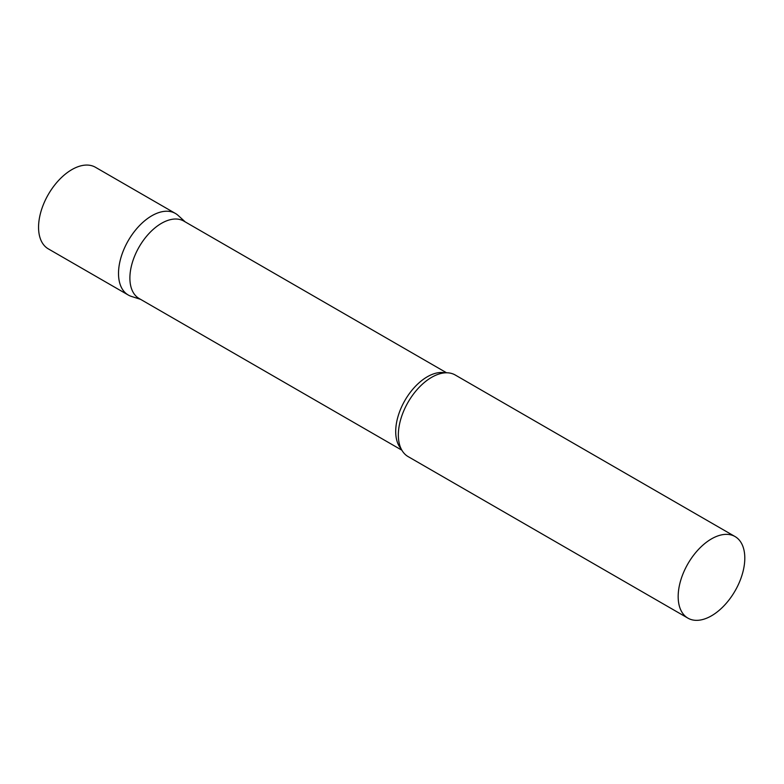 <?xml version="1.0" encoding="UTF-8"?>
<svg xmlns="http://www.w3.org/2000/svg" width="784" height="784" viewBox="0 0 784 784"><rect width="100%" height="100%" fill="white"/><g stroke="black" fill="none" stroke-linecap="round" stroke-linejoin="round"><path stroke-width="1.18" d="M128.272 295.029A47.109 27.205 -60 0 1 121.05 257.279A47.109 27.205 -60 0 1 151.822 215.767A47.109 27.205 -60 0 1 175.381 213.434L95.432 167.266A47.109 27.205 -60 0 0 71.873 169.609A47.109 27.205 -60 0 0 41.091 211.121A47.109 27.205 -60 0 0 48.314 248.871L128.272 295.029M446.566 372.782L183.848 221.108A44.698 25.803 120 0 0 149.401 233.083A44.698 25.803 120 0 0 129.889 278.065A44.698 25.803 120 0 0 139.15 298.528L401.869 450.202M185.249 221.911L178.135 215.443A47.109 27.205 120 0 0 141.022 224.077A47.109 27.205 120 0 0 118.511 273.459A47.109 27.205 120 0 0 131.389 296.411L140.552 299.331M735.039 536.55L455.21 374.987A47.109 27.205 120 0 0 434.003 376.065A47.109 27.205 120 0 0 398.341 435.022A47.109 27.205 120 0 0 398.429 437.688A47.109 27.205 120 0 0 408.101 456.592L687.931 618.145A47.109 27.205 120 0 0 724.24 605.522A47.109 27.205 120 0 0 744.8 558.12A47.109 27.205 120 0 0 735.039 536.55A47.109 27.205 120 0 0 698.74 549.172A47.109 27.205 120 0 0 678.17 596.585A47.109 27.205 120 0 0 687.931 618.145M445.067 372.831A44.698 25.803 120 0 0 412.511 389.57A44.698 25.803 120 0 0 395.704 431.523A44.698 25.803 120 0 0 401.163 448.879"/></g></svg>
